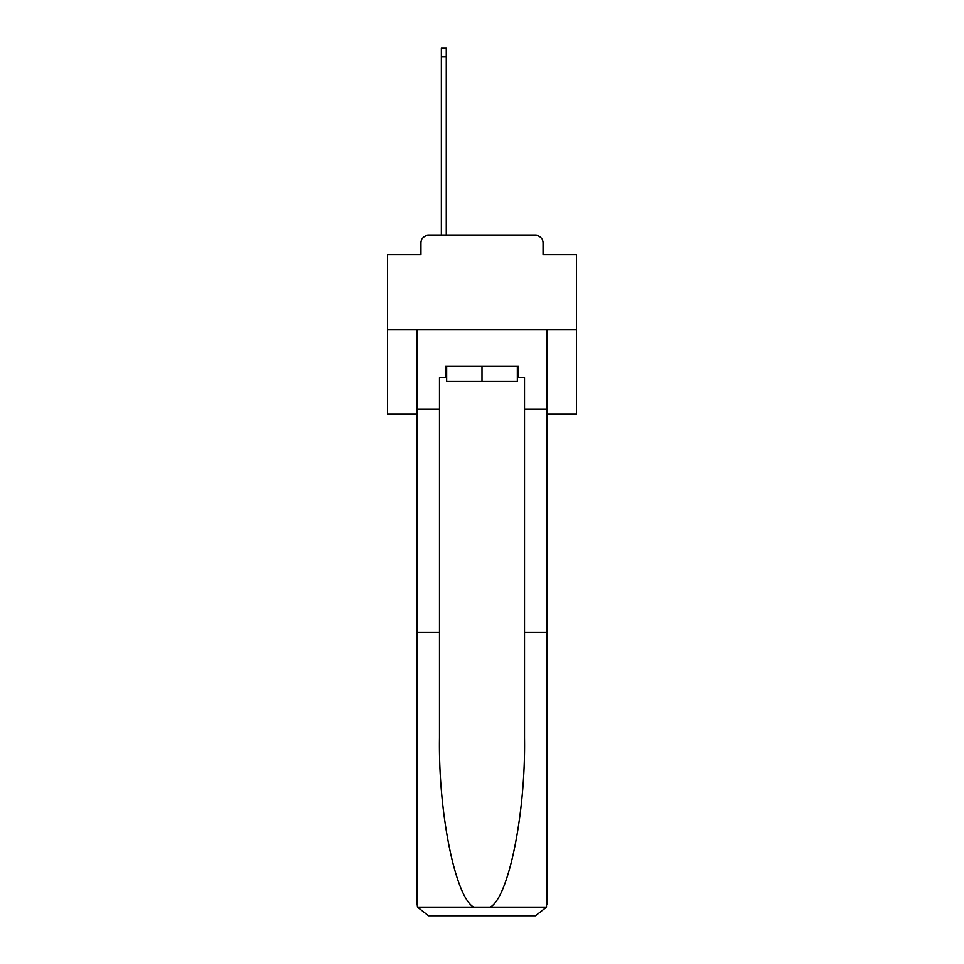 <?xml version="1.0" encoding="UTF-8"?>
<svg xmlns="http://www.w3.org/2000/svg" width="964" height="964" viewBox="0 0 964 964"><rect width="100%" height="100%" fill="white"/><g stroke="black" fill="none" stroke-linecap="round" stroke-linejoin="round"><path stroke-width="1.45" d="M420.943 242.892L420.943 254.604L420.943 242.892A7.555 7.555 0 0 1 428.51 235.324L441.355 235.324L441.355 48.2L446.272 48.2L446.272 56.9L441.355 56.9M546.829 414.146L576.508 414.146L576.508 254.604L543.057 254.604L543.057 242.892A7.555 7.555 0 0 0 535.49 235.324L428.51 235.324M576.508 329.845L387.492 329.845L387.492 254.604L420.943 254.604M387.492 329.845L387.492 414.146L417.171 414.146M446.272 56.9L446.272 235.324L452.514 235.324M511.486 235.324L535.49 235.324M543.057 254.604L543.057 242.892M517.343 377.466L518.475 377.466L518.475 366.127L445.525 366.127L445.525 377.466L439.476 377.466L439.476 632.276L417.171 632.276L417.171 904.461L417.496 907.172L428.51 915.8L535.49 915.8L546.504 907.172L546.829 632.276L546.829 904.461M506.763 915.8L535.49 915.8L506.763 915.8M439.476 632.276L439.476 738.014C438.295 813.146 455.357 897.303 473.77 907.172L490.23 907.172C508.643 897.303 525.705 813.146 524.524 738.014L524.524 377.466L518.475 377.466M417.171 904.461L417.171 329.845L546.829 329.845L546.829 409.23L524.524 409.23M439.476 409.23L417.171 409.23M546.829 409.23L546.829 632.276L524.524 632.276M445.525 377.466L446.657 377.466M446.657 366.127L446.657 381.25L517.343 381.25L517.343 366.127M482 366.127L482 381.25M417.496 907.172L473.77 907.172M490.23 907.172L546.504 907.172"/></g></svg>
